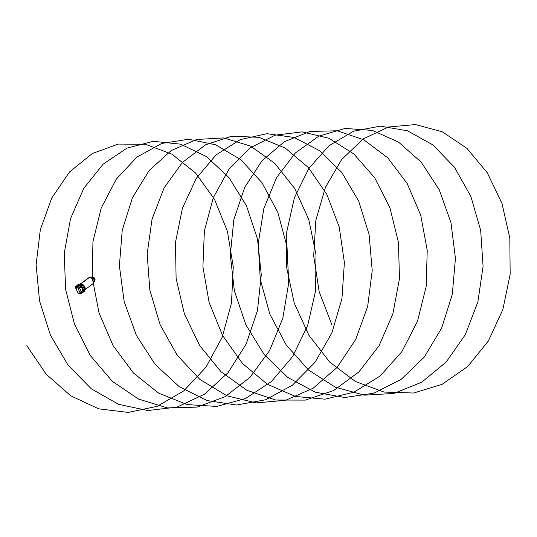 <?xml version="1.0" encoding="UTF-8"?>
<svg xmlns="http://www.w3.org/2000/svg" width="537" height="537" viewBox="0 0 537 537"><rect width="100%" height="100%" fill="white"/><g stroke="black" fill="none" stroke-linecap="round" stroke-linejoin="round"><path stroke-width="0.81" d="M84.235 291.141L81.342 293.457L80.624 293.511L80.087 292.356L80.624 293.511L81.309 293.477L80.49 293.806L77.328 286.892L75.247 286.98L78.375 293.893L80.516 293.84M80.114 285.489L80.503 286.476L81.47 286.986L82.913 290.087L82.476 290.712L83.376 291.672L81.241 293.289L83.248 291.712M77.993 286.966L81.027 284.388L78.107 284.516L75.207 287.013M76.972 286.416L78.342 285.375L78.516 285.677L76.972 286.416M78.429 285.765L77.066 286.409M81.409 286.389L81.188 286.02L81.409 286.389M83.577 291.047L83.356 290.678L83.577 291.047M81.819 283.892A3.866 2.141 53.2 0 1 84.779 286.879L84.772 286.906A3.866 2.141 53.2 0 1 84.812 286.946L84.537 287.181A3.92 2.168 -126.8 0 0 84.531 287.174L84.812 286.946A3.866 2.141 53.2 0 1 84.839 287.006L84.846 287.047A3.913 2.161 -126.8 0 1 84.792 290.134M77.925 284.691L80.731 284.576L78.019 284.899M78.254 284.885L77.456 285.093M83.201 291.625L83.906 291.041L81.55 285.986L80.402 285.301L81.718 285.919L84.074 290.967L84.9 290.363L84.067 291.269L84.9 290.363L82.544 285.315L81.121 284.469M76.905 288.436L76.059 287.349A1.396 0.772 -126.8 0 0 76.71 287.335A1.396 0.772 -126.8 0 0 76.731 287.315L76.905 288.436M76.187 287.396L76.885 288.282M80.57 293.84L78.368 293.887L75.2 287.1L78.368 293.887L81.342 293.457L80.57 293.84M80.516 293.793L77.328 286.892L81.027 284.388M78.18 288.275L77.643 287.12L80.161 285.456M82.933 291.672L82.476 290.712L80.087 292.356M81.342 293.457L84.302 291.369M80.241 292.316L82.852 290.363L81.094 291.504M82.906 290.376L81.255 291.255L79.516 288.02L81.168 291.302M82.913 290.087L81.174 286.765L79.516 288.02L78.328 288.174L79.536 288.168M80.503 286.463L78.214 288.255L77.751 287.134M80.308 285.395L78.234 286.825L75.207 287.1L78.087 284.523M80.402 285.301L81.228 284.697M80.671 293.464L82.926 291.678M83.235 291.766L80.678 293.397M79.281 284.462L80.033 283.925A3.913 2.161 -126.8 0 1 84.772 286.886L84.531 287.167L84.839 287.026A3.866 2.141 53.2 0 1 85.255 288.483M80.758 283.684L88.605 277.804A3.672 2.034 53.2 0 1 88.692 277.75A3.672 2.034 53.2 0 1 93.082 280.589A3.672 2.034 53.2 0 1 93.089 283.623A3.672 2.034 53.2 0 1 93.008 283.684L85.168 289.564M93.089 283.623L94.465 281.274A2.893 1.604 -126.8 0 0 94.505 280.972L94.472 280.502A2.893 1.604 -126.8 0 0 94.136 279.475A2.893 1.604 -126.8 0 0 93.498 278.468L93.418 278.374M92.082 276.669L91.478 277.105M94.465 280.408L95.17 279.891L94.143 277.736L92.23 276.662L94.143 277.736L95.17 279.884L94.492 280.616M91.344 277.092L93.109 278.025A2.893 1.604 -126.8 0 0 91.337 277.092L90.961 277.112M91.337 277.092L88.692 277.75M93.21 278.119L93.975 277.676L92.136 276.683L91.559 277.119M94.505 280.824L94.465 281.274M93.552 278.515L94.089 277.81L95.123 279.958L94.505 280.958M89.048 277.636L81.027 283.677L89.155 277.636M94.418 278.314L94.244 277.958M332.007 325.12L319.2 291.779L313.689 255.921L315.85 220.277L325.415 187.366L341.606 159.596L363.153 138.969L388.426 127.007L415.497 124.571L442.32 131.834L466.875 148.293L487.274 172.76L501.981 203.449L509.828 238.166L510.15 274.387L502.86 309.5L488.388 340.968L467.693 366.509L442.199 384.284L413.658 393.017L384.056 392.064L355.447 381.518L329.812 362.146L308.936 335.343L294.242 303.069L286.691 267.668L286.765 231.709L294.37 197.797L308.856 168.403L329.094 145.655L353.534 131.223L380.31 126.135L407.408 130.773L432.775 144.822L454.477 167.255L470.868 196.448L480.669 230.313L483.078 266.379L477.849 302.056L465.264 334.752L446.14 362.113L421.793 382.163L393.896 393.453L364.375 395.158L335.289 387.184L308.661 370.107L286.328 345.15L269.829 314.158L260.264 279.361L258.25 243.288L263.835 208.571L276.535 177.713L295.343 152.971L318.81 136.136L345.15 128.43L372.363 130.424L398.4 141.983L421.283 162.255L439.266 189.803L450.959 222.62L455.443 258.344L452.288 294.383L441.642 328.141L424.196 357.172L401.126 379.391L374.007 393.165L344.727 397.534L315.32 392.178L287.825 377.477L264.164 354.514L245.933 324.959L234.4 290.953L230.299 254.974L233.83 219.626L244.671 187.48L261.942 160.872L284.301 141.734L310.05 131.444L337.229 130.786L363.791 139.788L387.721 157.804L407.194 183.547L420.713 215.149L427.23 250.329L426.163 286.543L417.517 321.173L401.83 351.722L380.149 375.981L353.957 392.178L325.073 399.179L295.491 396.467L267.285 384.23L242.395 363.381L222.546 335.43L209.094 302.405L202.912 266.708L204.375 230.923L213.296 197.663L228.923 169.336L250.047 147.984L275.058 135.19L302.049 131.874L328.986 138.264L353.823 153.931L374.672 177.734L389.949 207.94L398.447 242.395L399.474 278.582L392.862 313.903L379.015 345.801L358.837 371.966L333.705 390.506L305.365 400.105L275.77 400.038L246.986 390.339L221.002 371.718L199.63 345.519L184.325 313.655L176.102 278.435L175.478 242.415L182.419 208.215L196.314 178.311L216.089 154.884L240.22 139.647L266.869 133.679L294.021 137.438L319.622 150.669L341.733 172.39L358.676 201.053L369.107 234.588L372.215 270.561L367.677 306.379L355.722 339.451L337.149 367.382L313.219 388.17L285.563 400.293L256.109 402.891L226.896 395.789L199.965 379.491L177.176 355.185L160.093 324.65L149.857 290.101L147.151 254.035L152.058 219.089L164.141 187.775L182.452 162.402L205.564 144.789L231.722 136.21L258.941 137.324L285.167 148.037L308.413 167.571L326.905 194.528L339.223 226.963L344.385 262.526L341.928 298.646L331.94 332.712L315.071 362.274L292.45 385.177L265.627 399.776L236.461 405.019L206.98 400.542L179.23 386.653L155.146 364.388L136.364 335.35L124.181 301.653L119.389 265.741L122.235 230.232L132.438 197.69L149.179 170.491L171.135 150.602L196.656 139.472L223.788 137.928L250.49 146.064L274.736 163.302L294.679 188.42L308.802 219.573L315.984 254.531L315.608 290.759L307.641 325.644L292.558 356.662L271.366 381.565L245.516 398.555L216.794 406.428L187.191 404.596L158.777 393.198L133.505 373.081L113.139 345.7L99.056 313.037L92.196 277.481L92.961 241.596L101.225 208L116.287 179.13L136.975 157.072L161.711 143.46L188.601 139.251L215.626 144.768L240.737 159.63L262.022 182.755L277.857 212.464L287.013 246.631L288.731 282.777L282.811 318.28L269.587 350.594L249.933 377.357L225.191 396.662L197.059 407.106L167.49 407.925L138.553 399.092L112.24 381.236L90.384 355.648L74.475 324.207L65.574 289.188L64.259 253.135L70.522 218.666L83.819 188.279L103.117 164.181L126.927 148.138L153.428 141.298L180.62 144.178L206.45 156.576L228.95 177.579L246.423 205.691L257.485 238.884L261.284 274.743L257.438 310.681L246.134 344.103L228.118 372.597L204.61 394.104L177.217 407.059L147.843 410.543L118.523 404.307L91.303 388.801L68.071 365.167L50.411 335.115L39.523 300.821L36.113 264.788L40.335 229.635L51.8 197.891L69.602 171.894L92.344 153.508L118.301 144.077L145.514 144.305L171.914 154.159L195.508 172.941L214.498 199.301L227.419 231.333L233.259 266.714L231.501 302.895L222.177 337.249L205.899 367.315L183.741 390.902L157.227 406.308L128.189 412.429L98.654 408.832L70.676 395.776L46.155 374.168L26.85 345.7M80.261 285.382L78.227 286.798M84.282 291.376L81.349 293.517M81.47 286.986L79.745 288.255M81.362 285.805L82.248 285.019M81.55 285.986L82.544 285.315M81.194 286.704L80.53 286.496M78.295 288.134L80.496 286.463L80.06 285.523M84.725 290.188L84.618 287.214M95.17 279.891L94.499 281.012M80.033 283.925C81.678 283.335 83.262 284.315 84.786 286.872M78.227 286.832L77.751 287.1M92.23 276.662L91.471 277.105M94.505 280.838L93.425 278.354"/></g></svg>
